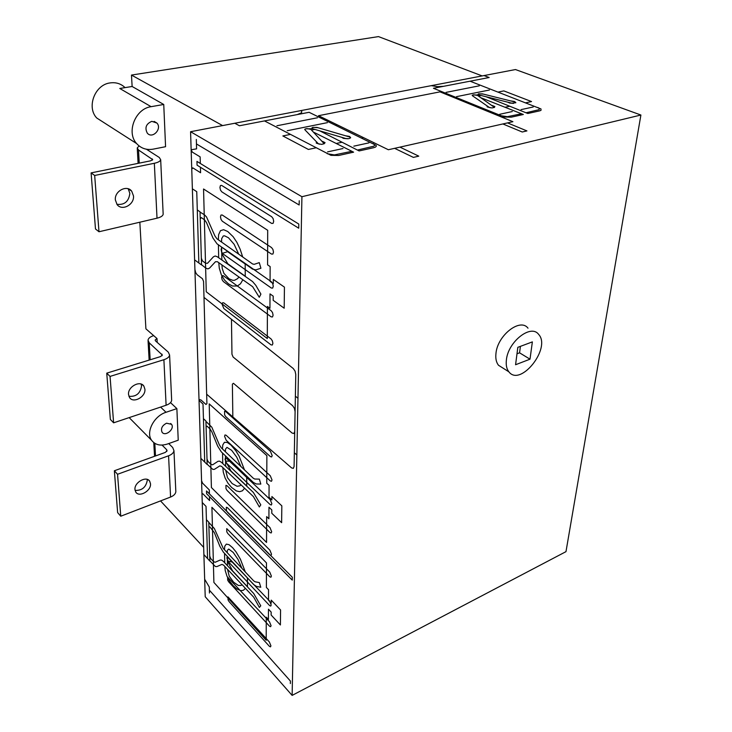 <?xml version="1.0" encoding="UTF-8"?>
<svg xmlns="http://www.w3.org/2000/svg" width="732" height="732" viewBox="0 0 732 732"><rect width="100%" height="100%" fill="white"/><g stroke="black" fill="none" stroke-linecap="round" stroke-linejoin="round"><path stroke-width="1.1" d="M171.617 399.37L171.663 400.358C171.297 402.417 169.449 404.046 166.109 405.244L113.606 422.822L110.056 376.413L163.895 359.714C167.317 358.579 169.22 357.024 169.595 355.047L168.296 352.147L155.541 340.938L155.129 340.041L157.014 338.541L157.206 342.402L157.014 338.541L145.906 328.833L139.839 222.208M170.519 402.637L176.87 408.612L178.233 440.188L167.573 443.976C160.592 446.2 155.285 444.992 151.661 440.371C145.531 432.402 153.903 415.941 166.027 412.281L176.87 408.612M160.537 500.908L203.661 547.362M482.168 75.918L378.481 36.6L131.476 75.067L222.601 125.584M131.476 75.067L132.126 86.486L163.748 104.475L165.569 146.702L153.171 149.145C146.556 150.28 141.047 148.422 136.637 143.573C126.078 132.446 135.283 108.684 151.094 106.68L163.748 104.475M132.126 86.486L119.774 88.481L151.094 106.68M166.557 423.206L171.526 424.331C175.113 428.888 165.167 437.114 162.037 432.155C160.628 428.495 162.138 425.521 166.557 423.206M151.808 121.338L156.913 123.049C162.431 128.795 152.329 139.382 147.288 133.114C144.588 127.761 146.089 123.836 151.808 121.338M125.071 87.63C120.963 83.695 115.995 82.121 110.184 82.908C94.876 84.601 86.33 107.201 96.743 118.008L104.859 123.205M116.882 204.292C124.486 205.161 128.805 201.52 129.839 193.349L128.21 188.801M133.499 195.956C134.441 204.74 121.924 211.365 117.074 204.548L115.354 199.937C114.329 191.116 126.883 184.464 131.705 191.18L133.499 195.956M163.135 213.506L163.172 214.311C162.751 215.977 160.692 217.267 157.014 218.191L98.985 231.76L94.675 175.47L154.342 163.273C158.13 162.449 160.235 161.269 160.683 159.741L159.292 157.481L146.373 149.209M139.117 145.952L137.232 147.928L138.513 149.996L152.714 159.64L150.582 160.83L91.097 172.889L94.675 175.47M98.985 231.76L95.48 228.97L91.097 172.889M128.905 396.296C136.07 396.927 140.288 393.496 141.541 386.011L141.13 384.08M144.918 389.232C145.796 396.909 133.306 403.725 129.546 397.549L128.53 394.511C127.597 386.807 140.132 379.981 143.865 386.093L144.918 389.232M153.683 335.631L153.683 335.631C150.261 336.72 148.367 338.23 148.02 340.17L149.227 342.823L162.348 355.057L160.436 356.621L106.744 373.155L110.056 376.413M113.606 422.822L110.358 419.436L106.744 373.155M135.081 490.385C141.926 490.678 145.988 487.32 147.278 480.311L147.141 479.387M150.508 483.77C151.341 490.87 139.034 497.806 135.749 492.023L134.972 489.58C134.084 482.443 146.455 475.498 149.703 481.235L150.508 483.77M175.781 490.687L175.836 491.758C175.497 493.981 173.749 495.738 170.574 497.046L120.753 516.216L117.55 474.272L168.57 455.789C171.819 454.526 173.612 452.824 173.96 450.674L172.697 447.517L168.726 443.565M162.056 445.083L166.649 449.686L167.061 450.729L165.258 452.44L114.366 470.758L117.55 474.272M120.753 516.216L117.632 512.601L114.366 470.758M506.388 359.979C507.971 341.762 530.956 323.727 538.606 334.359C551.544 347.92 520.425 387.274 508.886 371.829C506.645 369.01 505.812 365.067 506.388 359.979M515.575 364.737L530.005 359.183L532.365 341.89L517.835 347.325L515.575 364.737M516.993 353.794L519.564 352.824L530.005 359.183M640.903 115.025L515.465 69.549L190.576 131.714L205.216 596.745L292.132 695.4L301.923 196.716L640.903 115.025L565.982 551.644L292.132 695.4M519.564 352.824L520.415 346.364M503.113 368.178L498.519 365.286C496.269 362.468 495.408 358.534 495.957 353.483C497.412 335.366 520.278 317.56 528.01 328.183M301.923 196.716L190.576 131.714M203.999 297.402L293.257 368.516L295.069 371.115L295.774 374.5L294.09 466.476L293.331 468.37L291.583 467.904L206.662 394.2M200.321 163.456L200.138 156.877L192.306 152.11L191.144 149.749L196.588 148.861L196.322 139.455M218.319 239.757L218.621 234.679L220.46 230.672L223.626 229.692L227.753 231.522L233.169 236.738L236.912 242.393L240.151 249.237L242.695 256.987M221.522 242.027L221.686 238.632L223.278 235.96L224.55 235.814L228.466 237.754L234.13 244.287L238.724 254.178M238.916 276.971L237.635 278.618L234.542 280.292L232.803 280.329L229.07 278.837L223.928 273.402L222.235 268.525L221.942 264.938M242.859 279.761L240.453 283.815L237.36 285.992L232.501 286.029L228.54 283.934L224.495 280.045L221.293 274.701L219.28 268.159L218.776 262.687M200.037 212.106L204.374 214.732L206.525 216.947L214.915 235.933L216.928 238.778L252.567 263.959L254.196 264.325L259.274 262.632L260.912 268.241L255.825 269.888L252.558 269.12L217.011 243.802L213.003 238.101L206.506 222.61L204.502 219.792L201.273 217.596L200.229 218.85M201.337 258.231L202.471 260.949L205.646 263.273L207.531 263.264L213.405 256.831L215.153 255.99L217.267 256.749L252.613 281.591L255.861 285.407L260.903 294.118L259.284 297.293L252.65 286.697L217.386 261.708L215.455 261.736L209.553 268.104L207.833 268.9L205.765 268.095L201.52 264.691M271.545 247.581L272.935 249.456L273.493 252.137L272.899 254.05L271.508 254.077L222.29 221.21L221.037 219.472L220.488 216.937L220.954 215.071L222.18 214.979L271.545 247.581M271.718 216.745L273.127 218.612L273.695 221.348L273.091 223.342L271.682 223.434L221.759 191.811L220.497 190.091L219.939 187.502L220.414 185.562L221.65 185.406L271.718 216.745M271.362 281.747L272.716 283.632L273.274 286.249L272.688 288.079L271.325 288.033L222.867 253.83L221.64 252.092L221.101 249.612L221.558 247.828L222.757 247.791L271.362 281.747M271.197 310.743L272.542 312.619L273.082 315.19L272.514 316.947L271.16 316.846L223.361 281.564L222.144 279.816L221.613 277.373L222.071 275.662L223.26 275.68L271.197 310.743M271.041 338.925L272.359 340.81L272.899 343.335L272.341 345.01L271.005 344.854L223.846 308.556L222.116 304.411L222.574 302.764L223.745 302.828L271.041 338.925M209.398 493.862L209.288 489.9L202.563 483.166L201.565 480.686L199.067 401.465L199.571 399.645L200.952 399.947L205.957 404.457L206.918 403.698L203.56 281.427L202.444 278.727L197.128 274.729L195.609 272.496L194.904 269.367L191.757 169.248L192.791 167.857L200.577 172.743L200.431 167.262M294.731 431.477L293.944 433.5L292.141 433.079L233.453 383.303L232.383 384.154L232.84 416.929M231.468 319.28L231.962 354.251L233.096 357.006L292.599 405.674L294.392 408.273L295.097 411.604M241.048 484.858L239.886 485.819L237.095 486.286L232.145 483.559L227.506 477.703L225.712 470.31M244.589 488.217L242.42 490.806L239.629 491.684L236.39 490.934L231.66 487.512L228 483.23L225.108 478.005L223.287 472.149L222.848 467.592M225.374 451.736L225.529 449.055L226.975 447.371L231.66 450.317L236.756 457.198L240.883 466.467M222.473 448.99L222.757 444.992L224.431 442.302L227.295 442.439L231.019 445.111L235.905 450.866L239.273 456.475L244.461 469.862M207 458.955L208.025 461.48L210.917 464.271L212.637 464.811L217.98 461.316L219.573 461.142L221.494 462.368L253.363 492.453L260.802 504.86L259.357 506.965L253.4 496.58L221.586 466.394L219.838 465.863L214.458 469.313L212.893 469.45L207.156 464.234M205.948 421.394L211.823 427.195L219.399 444.919L221.22 447.792L253.327 478.271L254.791 479.039L259.348 479.121L260.812 484.081L256.246 483.962L253.327 482.425L221.284 451.864L217.66 446.117L211.795 431.752L209.983 428.897L207.046 426.18L206.095 426.884M270.282 475.745L272.011 479.927L271.49 481.281L270.254 480.897L226.188 440.243L224.578 436.299L224.999 434.954L226.106 435.238L270.282 475.745M270.419 451.315L272.167 455.542L271.645 456.951L270.392 456.603L225.767 416.654L224.633 414.907L224.568 411.274L225.676 411.53L270.419 451.315M270.154 499.544L271.856 503.689L271.343 504.988L270.126 504.568L226.6 463.255L225.008 459.348L225.429 458.049L226.517 458.369L270.154 499.544M245.421 588.354L243.363 590.321L240.718 590.66L236.564 588.757L233.16 585.664L229.692 581.235L226.947 576.102L225.227 570.576L224.806 566.431M242.063 584.786L240.965 585.463L238.321 585.435L233.627 582.196L229.226 576.221L227.533 569.322M224.477 549.75L224.751 546.237L226.344 544.105L229.061 544.69L232.593 547.682L236.088 551.955L240.398 559.166L245.312 571.948M227.231 552.678L227.377 550.318L228.75 549.046L233.197 552.431L238.019 559.404L241.926 568.343M269.998 527.644L271.673 531.743L271.169 532.969L269.971 532.512L227.085 490.458L225.987 488.702L225.932 485.353L227.002 485.719L269.998 527.644M269.751 572.085L271.389 576.111L270.895 577.246L269.724 576.725L227.853 533.573L226.783 531.825L226.728 528.632L269.751 572.085M269.87 550.144L271.526 554.197L271.032 555.387L269.843 554.893L227.478 512.272L226.389 510.524L226.334 507.249L227.396 507.642L269.87 550.144M209.745 556.137L210.715 558.562L213.46 561.526L215.098 562.286L220.195 560.035L221.705 560.136L223.525 561.536L253.73 593.533L260.757 605.794L259.384 607.441L253.757 597.221L223.617 565.159L221.952 564.399L216.837 566.605L215.336 566.486L209.883 560.877M208.794 522.401L214.385 528.559L223.287 548.488L253.693 580.879L255.084 581.794L259.375 582.59L260.766 587.256L256.456 586.414L253.693 584.575L223.342 552.12L219.902 546.401L214.348 532.612L209.837 526.848L208.931 527.324M269.586 601.027L271.197 604.998L270.712 606.078L269.559 605.51L228.357 561.709L226.847 557.958L227.249 556.86L269.586 601.027M269.468 621.743L271.069 625.677L270.584 626.711L269.449 626.125L228.713 581.876L227.67 580.137L227.615 577.109L269.468 621.743M209.462 593.002L209.288 587.037L204.667 579.232L201.986 494.301L202.892 493.761L209.581 500.542L209.471 496.598M269.358 641.982L270.932 645.871L270.456 646.868L269.339 646.255L229.07 601.594L228.036 599.856L227.981 596.9L269.358 641.982M196.451 143.939L299.15 204.987L299.232 200.76M197.064 165.176L298.729 228.201L298.802 224.065L196.954 161.388L197.064 165.176M295.371 396.177L297.97 398.263M221.732 253.528L227.615 251.689L245.174 263.959L245.257 276.229L227.808 263.776L221.732 253.528M206.259 291.803L267.299 338.55L267.418 306.443L269.943 308.282L270.017 293.889L273.21 296.167L273.182 300.312L284.19 308.209L284.437 287.136L273.32 279.414L273.292 283.623L270.071 281.381L270.145 266.594L267.573 264.838L267.702 230.296L203.551 188.993L206.259 291.803M192.37 188.819L196.752 191.674L198.857 262.998M197.292 209.965L200.028 211.804L201.529 264.975L194.611 259.869M218.676 257.737L218.42 244.799M221.613 247.077L221.851 259.97M266.192 640.271L266.274 617.195L268.406 619.492L268.461 609.189L271.151 612.071L271.133 615.026L280.402 624.963L280.576 609.985L271.233 600.121L271.215 603.122L268.507 600.258L268.553 589.717L266.384 587.448L266.475 562.899L211.923 507.322L213.89 582.425L266.192 640.271M206.589 493.688L292.251 580.119L292.306 577.246L206.506 490.962L206.589 493.688M294.337 452.788L296.853 454.965M199.031 400.404L203.011 404.009L204.722 462.093M268.909 518.787L268.964 507.23L271.819 509.957L271.792 513.278L281.628 522.685L281.829 505.849L271.901 496.543L271.883 499.91L269.01 497.211L269.074 485.371L266.768 483.239L266.869 455.652L209.206 403.881L211.402 487.53L266.549 542.439L266.649 516.6L268.909 518.787M225.548 461.059L231.019 471.06L246.757 486.057L246.684 476.175L230.873 461.27L225.548 461.059M203.441 418.695L205.93 420.992L207.156 464.463L200.861 458.333M222.766 463.566L222.555 453.071M225.447 455.835L225.639 466.284M227.377 561.023L232.575 570.85L247.48 586.771L247.416 577.932L232.437 562.084L227.377 561.023M202.252 502.527L206.031 506.398L207.568 558.571M224.742 562.826L224.55 553.419M227.295 556.347L227.469 565.708M206.424 519.729L208.785 522.191L209.883 561.087L203.889 554.572M209.379 590.166L290.394 681.016L290.348 683.56M297.201 114.604L301.401 112.856L301.822 111.74L301.008 110.587M318.017 127.725L312.976 127.313L311.988 127.825L312.473 128.74L305.564 128.832L304.695 129.372L305.381 130.287M316.919 127.405L312.61 127.432L311.951 128.164L313.086 128.878L345.742 138.504L348.853 138.687L350.637 137.826L349.53 136.948L316.919 127.405M310.807 129.344L306.909 128.585L305.125 129.052L304.942 129.829L318.365 143.765L321.668 144.378L324.194 143.719L310.807 129.344M316.517 141.889L316.251 143.06L319.491 144.186M324.12 143.783L325.072 142.667L322.519 141.368M341.698 137.305L343.381 138.375L347.673 138.76M350.582 137.57L349.53 136.427L345.486 135.768M264.49 120.917L330.937 155.34L338.66 155.477L353.593 152.165L313.534 132.135M327.213 153.72L334.423 154.919L351.872 151.295M319.783 130.854L359.128 150.938L373.704 147.699L375.479 147.077L376.303 146.254L376.138 145.348L309.105 112.298L239.428 125.767L234.816 123.25M357.399 150.069L373.75 146.217L374.574 145.403L374.409 144.506L373.219 143.628M431.249 85.662L437.462 86.641L443.583 86.312M483.413 94.117L478.801 93.76L478.097 94.181L478.847 94.94L472.744 95.004L472.167 95.444L473.101 96.212M482.324 93.842L478.508 93.861L478.179 94.465L479.442 95.069L511.741 103.166L515.85 102.745L514.569 101.894L482.324 93.842M477.584 95.444L473.86 94.803L472.433 95.178L472.552 95.828L489.305 107.43L491.996 107.952L494.448 107.412L477.584 95.444M487.018 105.875L487.192 106.845L490.449 107.787M494.402 107.467L494.859 106.543L492.151 105.463M507.743 102.16L509.609 103.047L513.544 103.386M515.712 102.407L514.395 101.455L510.579 100.897M484.026 75.561L489.159 77.51L433.454 88.27L504.403 117.019L511.275 117.166L523.343 114.485L480.979 97.777M500.569 115.674L507.34 116.681L521.523 113.762M486.075 96.725L527.818 113.497L539.63 110.871L540.994 110.358L540.994 108.94L470.072 81.197M525.997 112.774L539.173 109.644L539.182 108.235L537.828 107.503M512.912 121.686L388.353 149.74L318.521 115.702L440.005 91.857L512.912 121.686M290.311 134.423L282.854 135.942L308.392 149.447L315.95 147.827M287.219 130.735L327.414 122.637M276.897 125.767L317.459 117.76M311.539 130.095L314.879 129.408M335.521 125.209L337.287 124.843M353.821 146.162L368.937 142.859M336.391 143.445L341.881 142.264M327.579 151.89L342.979 148.532M361.718 138.009L363.502 137.625M394.612 148.331L413.397 157.398L418.768 156.145L399.947 147.123M498.099 92.076L503.845 90.905L531.524 101.565L525.741 102.809M489.424 90.018L456.539 96.642M479.295 85.818L446.081 92.378M481.226 95.508L478.49 96.066M461.187 99.598L459.678 99.9M509.609 106.268L505.153 107.229M488.583 110.779L487.054 111.108M512.281 111.548L499.663 114.302M507.514 122.903L526.93 130.909L522.255 131.998L502.866 123.955M533.207 106.982L521.083 109.626M160.601 407.093L166.027 412.281M157.014 218.191L154.342 163.273M139.245 163.126L138.513 149.996M152.32 160.171L152.256 158.899M166.109 405.244L163.895 359.714M150.17 359.778L149.227 342.823M162.001 355.734L161.918 354.105M170.574 497.046L168.57 455.789M155.513 455.945L154.818 443.354M166.74 451.47L166.649 449.686M171.526 424.331L170.648 423.489M156.913 123.049L154.132 121.393M96.743 118.008L136.637 143.573M129.171 417.615L151.661 440.371M131.705 191.18L128.457 188.883M160.683 159.741L163.172 214.311M137.268 148.578L138.092 163.355M143.865 386.093L142.374 384.675M169.595 355.047L171.663 400.358M148.065 341.011L149.136 360.098M149.703 481.235L148.706 480.174M173.96 450.674L175.836 491.758M153.766 442.613L154.534 456.301M498.519 365.286L508.886 371.829"/></g></svg>
